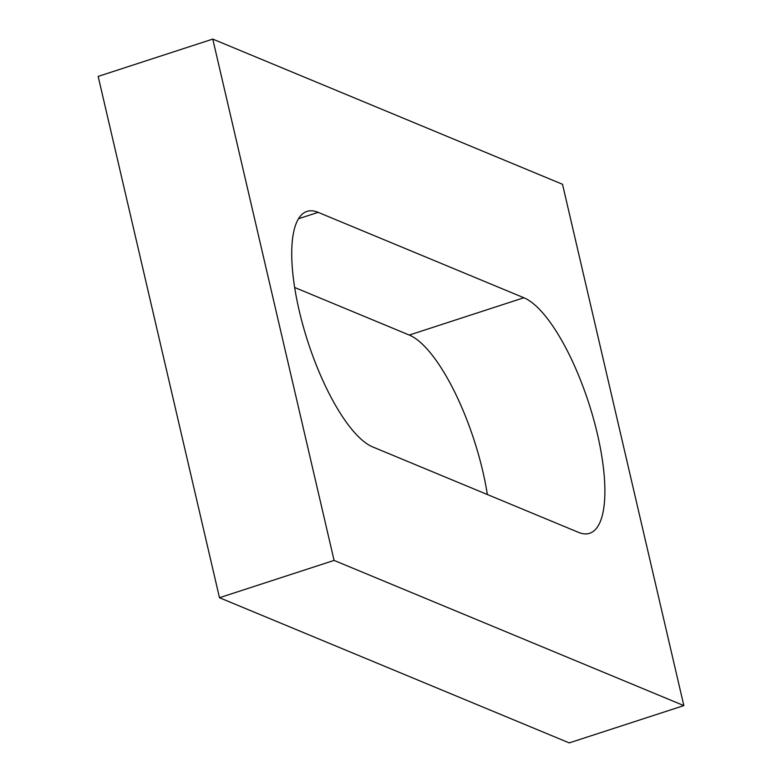 <?xml version="1.0" encoding="UTF-8"?>
<svg xmlns="http://www.w3.org/2000/svg" width="782" height="782" viewBox="0 0 782 782"><rect width="100%" height="100%" fill="white"/><g stroke="black" fill="none" stroke-linecap="round" stroke-linejoin="round"><path stroke-width="1.17" d="M683.839 705.599L562.522 184.288L212.772 39.1L98.161 76.401L219.478 597.712L569.228 742.9L683.839 705.599L334.09 560.411L219.478 597.712M212.772 39.1L334.09 560.411M578.465 532.346A124.328 39.452 72 0 0 589.648 533.285A124.328 39.452 72 0 0 593.45 418.585A124.328 39.452 72 0 0 523.881 297.756L318.147 212.352A124.328 39.452 72 0 0 306.964 211.414A124.328 39.452 72 0 0 303.162 326.114A124.328 39.452 72 0 0 372.731 446.942L578.465 532.346M487.362 494.527A124.328 39.452 72 0 0 409.269 335.058L294.638 287.473M523.881 297.756L409.269 335.058M318.147 212.352L298.47 218.755"/></g></svg>

